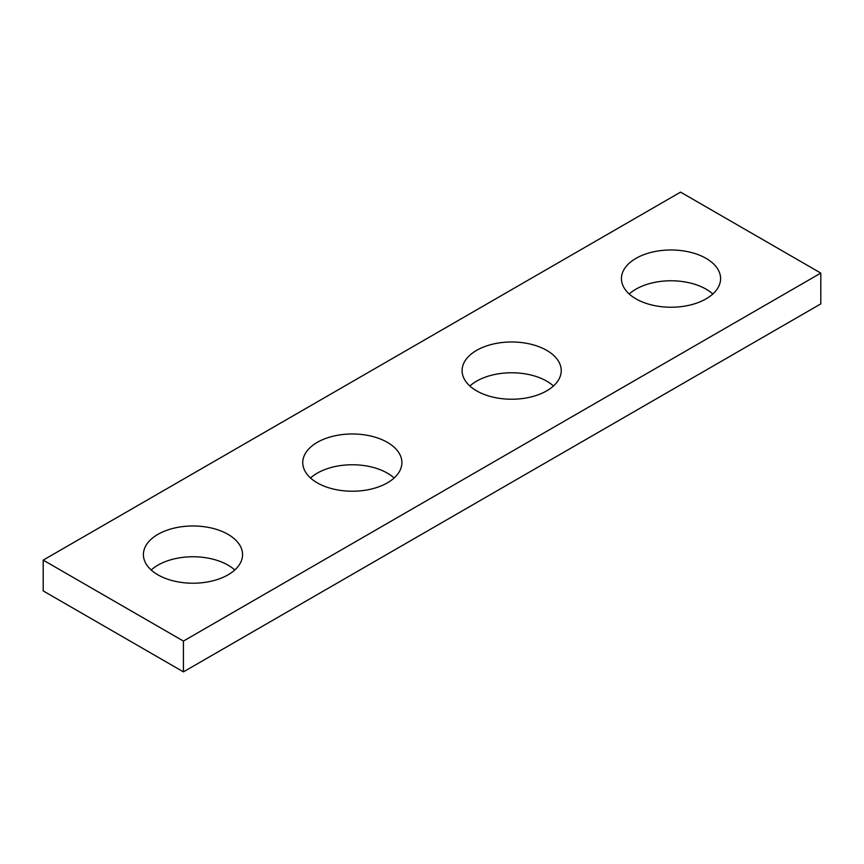 <?xml version="1.0" encoding="UTF-8"?>
<svg xmlns="http://www.w3.org/2000/svg" width="864" height="864" viewBox="0 0 864 864"><rect width="100%" height="100%" fill="white"/><g stroke="black" fill="none" stroke-linecap="round" stroke-linejoin="round"><path stroke-width="1.3" d="M820.8 273.089L680.573 192.132L43.2 560.12L43.2 590.911L183.427 671.868L820.8 303.88L820.8 273.089L183.427 641.077L183.427 671.868M43.2 560.12L183.427 641.077M635.958 298.847A49.572 28.62 0 0 0 689.99 305.057A49.572 28.62 0 0 0 720.598 278.608A49.572 28.62 0 0 0 706.072 258.368A49.572 28.62 0 0 0 652.039 252.169A49.572 28.62 0 0 0 621.443 278.608A49.572 28.62 0 0 0 635.958 298.847M476.615 390.852A49.572 28.62 0 0 0 530.647 397.051A49.572 28.62 0 0 0 561.244 370.613A49.572 28.62 0 0 0 546.728 350.374A49.572 28.62 0 0 0 492.696 344.164A49.572 28.62 0 0 0 462.1 370.613A49.572 28.62 0 0 0 476.615 390.852M317.272 482.846A49.572 28.62 0 0 0 371.304 489.046A49.572 28.62 0 0 0 401.9 462.607A49.572 28.62 0 0 0 387.385 442.368A49.572 28.62 0 0 0 333.353 436.158A49.572 28.62 0 0 0 302.756 462.607A49.572 28.62 0 0 0 317.272 482.846M157.928 574.841A49.572 28.62 0 0 0 211.961 581.04A49.572 28.62 0 0 0 242.557 554.602A49.572 28.62 0 0 0 228.042 534.362A49.572 28.62 0 0 0 174.01 528.152A49.572 28.62 0 0 0 143.402 554.602A49.572 28.62 0 0 0 157.928 574.841M629.219 294.008A49.572 28.62 180 0 1 706.072 289.159A49.572 28.62 180 0 1 712.811 294.008M469.876 386.003A49.572 28.62 180 0 1 546.728 381.154A49.572 28.62 180 0 1 553.468 386.003M310.532 477.997A49.572 28.62 180 0 1 387.385 473.148A49.572 28.62 180 0 1 394.124 477.997M151.189 569.992A49.572 28.62 180 0 1 228.042 565.153A49.572 28.62 180 0 1 234.781 569.992"/></g></svg>
